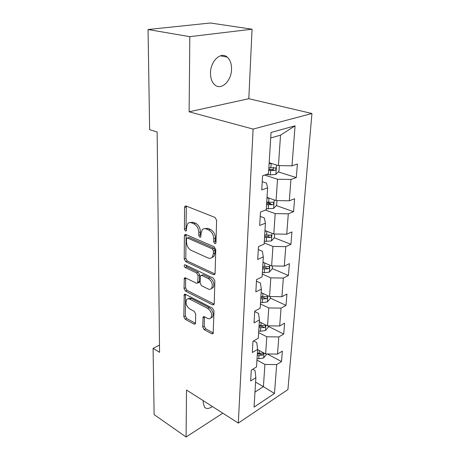 <?xml version="1.0" encoding="UTF-8"?>
<svg xmlns="http://www.w3.org/2000/svg" width="460" height="460" viewBox="0 0 460 460"><rect width="100%" height="100%" fill="white"/><g stroke="black" fill="none" stroke-linecap="round" stroke-linejoin="round"><path stroke-width="0.69" d="M214.78 243.639L215.728 243.438L215.97 242.679L216.614 220.254L215.004 217.448L186.127 206.017L184.943 206.281L184.569 207.483L184.42 229.201L185.472 231.064L186.3 230.891L186.57 227.326L187.703 223.681C188.715 222.536 190.003 222.266 191.555 222.864L193.896 223.83C196.932 225.498 198.57 228.39 198.818 232.513L198.766 235.33L199.847 237.233L200.732 237.044L201.026 233.45L202.164 229.862C203.234 228.631 204.608 228.332 206.275 228.971L208.702 229.977C211.853 231.702 213.538 234.652 213.75 238.843L213.676 241.701L214.78 243.639M203.331 400.746L203.153 402.603L204.556 407.278C206.488 409.078 209.081 408.819 212.347 406.508M231.529 69.345C231.621 63.865 230.178 59.788 227.194 57.097C220.938 51.261 210.433 61.065 210.502 72.979C210.496 78.309 211.916 82.265 214.757 84.847C221.145 90.781 231.443 81.075 231.529 69.345M202.699 326.997L204.159 329.624L211.801 333.799L213.141 333.632L214.015 310.879L212.503 308.188L185.426 294.302L184.236 294.475L183.816 316.733L185.225 319.286L194.028 324.093L195.27 323.938L195.517 323.092L195.661 313.944L194.212 311.339L189.779 308.993C186.317 306.205 185.276 303.088 186.656 299.65C187.461 298.695 188.537 298.546 189.888 299.19L207.678 308.378C211.255 311.167 212.353 314.318 210.979 317.837C210.105 318.901 208.926 319.067 207.437 318.337L204.441 316.75L203.147 316.928L202.699 326.997L204.223 326.215L205.677 328.837L213.319 332.994L211.801 333.799M186.518 390.011L186.081 437L154.129 414.598L153.082 348.364L159.568 352.325L157.148 131.985L149.632 129.657L148.051 29.52L189.819 36.662L189.117 111.803L253.109 129.087L238.32 423.091L186.518 390.011M213.428 274.695L214.78 274.442L215.084 273.453L215.769 249.561L214.193 246.79L185.897 234.519L184.713 234.761L184.374 235.865L184.213 259.037L185.685 261.665L213.428 274.695L215.004 273.982L187.266 261.004L185.685 261.665M214.872 280.887L214.216 303.767L213.94 304.664L212.595 304.876L185.449 291.065L184.011 288.477L184.362 278.082L185.552 277.886L196.437 283.233L197.696 283.026L198.093 275.62L196.598 272.958L185.19 267.507C184.247 266.777 183.977 265.932 184.38 264.971L185.213 264.828L213.331 278.156L214.872 280.887M253.109 129.087L311.949 113.511L287.931 389.545L238.32 423.091M267.248 353.953L281.514 361.572L282.354 351.124L277.506 354.091L278.823 336.944L283.722 334.063L284.596 323.184L279.668 326.002L281.043 308.125L286.028 305.4L286.942 294.055L281.922 296.711L283.354 278.053L288.431 275.505L289.38 263.661L284.274 266.139L285.769 246.652L290.938 244.294L291.933 231.92L286.729 234.203L288.299 213.825L293.56 211.675L294.601 198.737L289.3 200.802L290.938 179.48L296.303 177.56L297.39 164.019L291.991 165.841L295.067 125.827L271.043 132.48L268.485 173.759L262.585 175.749L261.763 189.905L267.616 187.812L266.461 183.097L262.24 181.706M281.514 361.572L276.696 364.59L274.476 393.467L254.041 407.129L255.863 377.66L250.671 380.926L251.292 370.145L256.53 366.936L257.617 349.41L252.316 352.527L252.971 341.274L258.307 338.221L259.44 319.924L254.041 322.874L254.725 311.121L260.164 308.24L261.349 289.116L255.84 291.887L256.553 279.588L262.102 276.897L263.339 256.898L257.726 259.463L258.474 246.589L264.132 244.111L265.431 223.163L259.699 225.503L260.481 212.014L266.26 209.766L267.616 187.812M258.658 332.591L266.806 336.777L265.638 353.935L257.6 349.634M253.586 340.923L256.743 342.585L257.617 349.41M265.638 353.935L277.506 354.091M266.806 336.777L278.823 336.944M260.429 303.957L268.767 307.941L267.548 325.829L259.331 321.718M254.696 311.564L258.52 313.438L259.44 319.924M267.548 325.829L279.668 326.002M268.767 307.941L281.043 308.125M262.275 274.091L270.813 277.857L269.543 296.522L261.13 292.617M256.461 281.233L260.371 283.003L261.349 289.116M269.543 296.522L281.922 296.711M270.813 277.857L283.354 278.053M264.207 242.914L272.952 246.439L271.63 265.938L263.011 262.257M258.301 249.544L262.309 251.206L263.339 256.898M271.63 265.938L284.274 266.139M272.952 246.439L285.769 246.652M265.477 210.07L275.189 213.595L273.803 233.979L264.971 230.558M260.228 216.401L264.339 217.936L265.431 223.163M273.803 233.979L286.729 234.203M275.189 213.595L288.299 213.825M264.598 175.07L277.529 179.227L276.08 200.56L267.024 197.42M276.08 200.56L289.3 200.802M277.529 179.227L290.938 179.48M295.067 125.827L280.531 135.154L278.461 165.583L269.169 162.748M278.461 165.583L291.991 165.841M189.117 111.803L248.808 98.71L252.051 29.204L189.819 36.662M252.051 29.204L210.404 23L148.051 29.52M186.081 437L222.818 413.195M248.808 98.71L311.949 113.511M159.488 345.109L153.082 348.364M280.531 135.154L270.704 137.954M255.587 382.139L263.407 386.641L264.92 364.435L256.956 360.071M254.972 392.104L263.407 386.641L274.476 393.467M252.758 369.248L255.041 370.53L255.863 377.66M264.92 364.435L276.696 364.59M268.784 168.958L271.003 169.654M278.271 171.925L296.303 177.56M266.725 202.204L270.71 203.607M276.27 205.574L293.56 211.675M267.846 235.238L269.071 235.721M274.321 237.78L290.938 244.294M272.286 268.571L288.431 275.505M270.256 298.057L286.028 305.4M268.312 326.353L283.722 334.063M215.97 242.69L215.291 241.046L215.372 238.194C215.165 234.013 213.48 231.064 210.329 229.35L208.702 229.977M204.401 228.649L207.903 228.35L210.329 229.35M189.888 222.554L193.189 222.266L195.523 223.232C198.559 224.888 200.198 227.775 200.439 231.892L200.387 234.703L200.974 236.244M186.357 206.109L186.035 228.597L186.547 230.023M186.081 234.6L185.8 258.388L187.266 261.004M213.428 250.821L212.33 248.889L187.542 238.05L186.708 238.217L186.472 238.981L186.444 241.868C186.702 245.841 188.295 248.676 191.233 250.384L208.046 257.968C209.783 258.692 211.197 258.411 212.296 257.123L213.348 253.782L213.428 250.821L215.033 250.148L213.94 248.222L212.33 248.889M187.312 237.987L189.158 237.429L213.94 248.222M211.767 257.663L213.9 256.438L214.952 253.109L213.348 253.782M215.033 250.148L214.952 253.109M212.595 304.876L214.147 304.112L187.001 290.363L185.449 291.065M185.685 277.949L185.564 287.776L187.001 290.363M198.496 282.664L199.261 282.319L199.554 281.359L199.669 274.925L198.179 272.268L186.771 266.84L185.19 267.507M185.748 265.081L186.771 266.84M208.07 288.943C209.541 289.616 210.72 289.415 211.623 288.339C213.13 284.613 212.025 281.353 208.317 278.553L201.814 275.448L200.537 275.672L200.238 276.65L200.123 283.107L201.612 285.775L208.07 288.943M211.399 288.598L213.187 287.603C214.699 283.883 213.601 280.629 209.892 277.84L208.317 278.553M201.342 275.316L203.395 274.746L209.892 277.84M204.447 316.756L204.223 326.215M210.847 318.004L212.514 317.061C213.894 313.542 212.796 310.397 209.225 307.619L207.678 308.378M188.312 298.793C189.117 297.959 190.158 297.856 191.435 298.471L209.225 307.619M185.535 294.36L185.34 315.985L186.748 318.538L195.506 323.299M272.193 163.668L269.123 163.444M279.352 165.594L278.967 171.201L275.839 174.443L270.417 174.863L266.26 174.507M268.692 170.436L274.769 170.499C275.942 169.867 276.241 169.021 275.661 167.963L268.858 167.739M273.338 167.302C273.878 168.464 273.487 169.257 272.165 169.688L268.755 169.464M269.33 198.22L266.984 198.013M276.954 200.577L276.638 205.183L273.568 208.455L266.323 208.759M266.57 204.694L272.515 204.74C273.642 204.119 273.941 203.314 273.412 202.32L266.731 202.112M272.515 204.74L269.974 203.843L266.639 203.607M266.702 231.225L264.943 231.052M274.654 233.996L274.401 237.688L271.394 240.982L264.305 241.339M264.546 237.446L270.359 237.481C271.446 236.865 271.745 236.095 271.256 235.158L264.695 234.98M270.359 237.481L267.881 236.503L264.621 236.256M264.293 262.809L262.982 262.666M272.464 265.949L272.268 268.801L269.318 272.113L264.236 272.717L262.373 272.515M262.602 268.789L268.295 268.812C269.341 268.209 269.64 267.461 269.198 266.582L262.752 266.426M268.295 268.812L265.874 267.766L262.683 267.502M262.073 293.055L261.108 292.945M270.365 296.539L270.221 298.615L267.329 301.938L262.344 302.594L260.527 302.381M260.745 298.81L266.317 298.822C267.329 298.229 267.628 297.511 267.22 296.677L260.889 296.545M266.317 298.822L263.954 297.712L260.832 297.442M259.998 322.052L259.313 321.971M268.352 325.841L268.255 327.209L265.42 330.539L260.532 331.24L258.756 331.022M258.963 327.595L264.419 327.595C265.397 327.008 265.696 326.318 265.322 325.53L259.101 325.421M264.419 327.595L262.108 326.428L259.055 326.151M258.054 349.876L257.589 349.818M266.42 353.941L266.374 354.654L263.586 357.989L258.796 358.731L257.054 358.507M257.255 355.218L262.602 355.206L263.494 353.217L257.387 353.13M262.602 355.206L260.343 353.993L257.347 353.705M215.372 238.194L213.75 238.843M207.903 228.35L206.275 228.971M200.387 234.703L198.766 235.33M200.439 231.892L198.818 232.513M195.523 223.232L193.896 223.83M193.189 222.266L191.555 222.864M186.035 228.597L184.42 229.201M186.214 206.919L184.569 207.483M215.291 241.046L213.676 241.701M185.8 258.388L184.213 259.037M185.984 235.25L184.374 235.865M189.158 237.429L187.542 238.05M185.564 287.776L184.011 288.477M185.639 278.363L184.075 279.047M199.554 281.359L197.984 282.066M199.669 274.925L198.093 275.62M198.179 272.268L196.598 272.958M203.395 274.746L201.814 275.448M204.424 317.02L202.889 317.791M191.435 298.471L189.888 299.19M195.5 323.351L194.028 324.093M186.748 318.538L185.225 319.286M185.34 315.985L183.816 316.733M185.512 294.688L183.965 295.395M205.677 328.837L204.159 329.624M275.919 174.363L276.54 164.996M270.859 167.906L271.13 163.611M270.417 174.863L270.687 170.608M272.165 169.688L274.769 170.499M273.642 208.374L274.212 199.916M268.686 202.296L268.945 198.191M268.266 208.943L268.525 204.878M271.475 240.896L271.981 233.272M266.61 235.169L266.852 231.288M266.208 241.529L266.449 237.636M269.393 272.027L269.853 265.178M264.621 266.627L264.845 263.039M264.236 272.717L264.471 268.991M267.398 301.858L267.812 295.717M262.717 296.757L262.924 293.451M262.344 302.594L262.574 299.023M265.489 330.458L265.857 324.984M260.889 325.64L261.079 322.592M260.532 331.24L260.751 327.813M263.655 357.909L263.983 353.044M259.135 353.355L259.313 350.549M258.796 358.731L259.003 355.442M220.363 55.809L227.194 57.097M185.909 205.953L184.943 206.281M185.581 234.427L184.713 234.761M213.9 256.438L212.296 257.123M185.098 277.76L184.362 278.082M199.261 282.319L197.696 283.026M184.92 264.741L184.38 264.971M213.187 287.603L211.623 288.339M203.832 316.584L203.147 316.928M212.514 317.061L210.979 317.837M184.926 294.158L184.236 294.475M275.091 167.791L275.661 167.963M272.918 202.141L273.412 202.32M270.831 234.991L271.256 235.158M268.824 266.42L269.198 266.582M266.898 296.527L267.22 296.677"/></g></svg>
